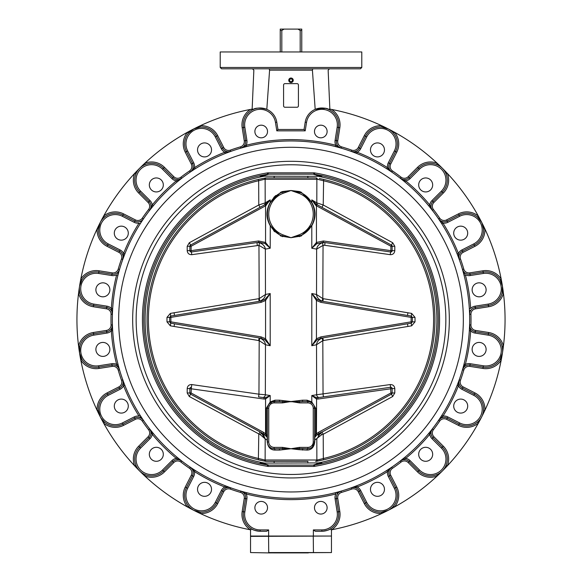 <?xml version="1.0" encoding="UTF-8"?>
<svg xmlns="http://www.w3.org/2000/svg" width="582" height="582" viewBox="0 0 582 582"><rect width="100%" height="100%" fill="white"/><g stroke="black" fill="none" stroke-linecap="round" stroke-linejoin="round"><path stroke-width="0.87" d="M289.414 81.858L291 82.513M280.233 51.958L280.233 30.446L281.812 30.446L281.812 51.958M300.188 51.958L300.188 30.446L301.767 30.446L301.767 51.958M301.767 30.446L301.767 29.1L297.933 29.1L300.188 30.446M281.812 30.446L284.067 29.1L297.933 29.1M284.067 29.1L280.233 29.1L280.233 30.446M261.987 463.097L260.147 462.901L267.123 464.923A8.09 6.977 104.3 0 0 268.433 464.96L261.987 463.097L321.853 462.901L314.877 464.923A8.09 6.977 75.7 0 1 313.567 464.96L314.062 466.415L314.877 464.923A147.253 147.253 0 0 0 314.877 174.316L314.062 172.825L313.567 174.287A8.09 6.977 -75.7 0 1 314.877 174.316L321.853 176.339L261.987 176.15L268.433 174.287A8.09 6.977 75.7 0 0 267.123 174.316L260.147 176.339L263.872 176.295A145.864 145.864 0 0 0 263.872 462.945L260.147 462.901L263.872 462.945M268.433 174.287L267.938 172.825L267.123 174.316A147.253 147.253 0 0 0 267.123 464.923L267.938 466.415L268.433 464.96M463.337 319.62A172.337 172.337 0 0 0 204.828 170.373A172.337 172.337 0 0 0 204.828 468.874A172.337 172.337 0 0 0 463.337 319.62M314.6 174.258A8.09 8.003 4.6 0 0 313.32 174.156L268.68 174.156A8.09 8.003 -4.6 0 0 267.4 174.258M261.987 176.15L260.147 176.339M265.428 176.15A8.235 8.163 -89.4 0 0 263.93 176.288M318.07 176.288A8.235 8.163 89.4 0 0 316.572 176.15M319.904 463.097L313.567 464.96M321.853 462.901L318.128 462.945A145.864 145.864 0 0 0 318.128 176.295M318.07 462.952L318.07 462.952A8.235 8.163 90.6 0 1 316.572 463.097M267.4 464.982A8.09 8.003 -175.4 0 0 268.68 465.083L313.32 465.083A8.09 8.003 175.4 0 0 314.6 464.982M265.428 463.097A8.235 8.163 89.4 0 1 263.93 462.952M258.379 179.423L258.677 180.718L264.701 179.249A1.346 1.208 -100.1 0 1 265.668 177.917L258.379 179.423A143.943 143.943 0 0 0 258.379 459.824L265.668 461.322A1.346 1.346 0 0 0 265.909 461.344L307.922 461.344M263.901 205.228A2.699 2.546 61.5 0 0 265.196 202.863L265.123 179.249L317.299 179.249L323.323 180.718A142.619 142.619 0 0 1 323.323 458.529L323.221 434.252L392.683 396.517L390.893 392.981L318.252 432.455L318.783 433.641L320.973 432.448A2.699 0.567 -118.5 0 0 321.599 434.783L323.221 434.252L321.941 431.924L320.973 432.448L316.812 438.879L316.877 459.991A1.346 1.295 -90 0 1 315.582 461.344L316.091 461.344A1.346 1.346 0 0 0 316.332 461.322L323.621 459.824A143.943 143.943 0 0 0 323.621 179.423L319.242 178.47M320.667 460.478L319.336 460.748M318.667 460.879L316.332 461.322A1.346 1.208 79.9 0 0 317.299 459.998L264.701 459.998L258.677 458.529A142.619 142.619 0 0 1 258.677 180.718L258.779 204.988L189.317 242.723L187.2 246.281L187.2 250.66C187.535 253.388 189.077 254.72 191.82 254.669L258.954 245.378L259.194 298.588A4.241 4.241 125.4 0 1 258.699 298.697L174.083 312.781A857.548 857.468 -107.2 0 0 170.344 313.414L166.983 317.394L166.983 321.846L170.344 325.825A857.548 857.468 -72.8 0 0 174.083 326.458L258.699 340.543A4.241 4.241 54.6 0 1 259.194 340.659L258.954 394.181L191.82 384.571C189.077 384.513 187.535 385.851 187.2 388.58L187.2 392.959L189.317 396.517L260.401 434.783L265.188 438.879L261.027 432.448L263.217 433.641L267.153 437.191L267.24 441.993C267.989 447.296 270.557 449.995 274.944 450.082L279.513 450.082A1.346 0.575 90 0 0 278.938 448.737L282.576 448.533L282.576 447.383L274.144 447.383A5.391 5.391 0 0 1 268.753 441.993L268.753 408.28A5.391 5.391 0 0 1 274.144 402.889L282.576 402.889L291 401.536L279.513 400.19L274.944 400.19L270.201 401.907L266.316 408.28L266.316 434.528L263.748 432.455L191.107 392.981L190.569 394.167L263.217 433.641L263.748 432.455M266.418 177.903L265.909 177.903A1.346 1.208 90 0 0 264.701 179.249L265.123 179.249A1.346 1.295 90 0 1 266.418 177.903L316.091 177.903A1.346 1.346 0 0 1 316.332 177.917A1.346 1.208 100.1 0 1 317.299 179.249A1.346 1.208 -90 0 0 316.091 177.903A1.346 1.346 0 0 1 316.332 177.917M307.922 177.903L315.582 177.903A1.346 1.295 -90 0 1 316.877 179.249L316.804 202.863A2.699 2.546 -61.5 0 0 318.099 205.228L321.941 207.323L323.221 204.988L316.804 202.863L311.799 199.873L315.735 205.344L316.441 205.802L316.972 204.624L316.128 204.158L321.941 207.323M265.909 461.344A1.346 1.208 -90 0 1 264.701 459.998A1.346 1.208 -79.9 0 0 265.668 461.322A1.346 1.346 0 0 0 265.909 461.344A1.346 1.346 0 0 1 265.668 461.322M266.418 461.344A1.346 1.295 90 0 1 265.123 459.991L265.188 438.879L267.4 440.268M260.059 431.924L258.779 434.252L258.379 459.824L261.333 460.478M273.795 197.96L270.201 202.507C265.879 210.233 265.879 217.959 270.201 225.7L280.873 236.045L291 237.703L282.605 236.081L283.063 234.888A22.247 22.247 0 0 1 283.063 193.319L282.605 192.125L280.91 192.773L280.873 192.162L270.201 202.507L270.201 199.873L265.028 204.624L265.559 205.802L270.201 199.873L265.196 202.863L258.779 204.988L260.059 207.323M258.954 245.378L265.348 249.111C264.97 246.237 263.057 244.113 259.601 242.738L258.954 245.378M268.578 293.859L270.201 293.524L264.883 299.439L265.559 300.494L270.201 293.524L265.479 294.507L259.194 298.588L259.914 301.156C263.319 299.65 265.174 297.438 265.479 294.507L265.348 249.111L270.201 248.245L265.559 242.454L258.553 240.977L191.107 250.646L191.82 254.669M269.168 403.726L269.99 402.97A1.346 0.931 51.9 0 0 270.201 401.907L270.201 395.534L265.414 397.681L265.559 398.983L270.201 395.534L265.334 394.763L265.479 344.74C265.174 341.809 263.319 339.59 259.914 338.091A6.86 6.839 119.4 0 0 259.106 337.902L258.699 340.543M259.914 338.091L259.194 340.659L265.479 344.74L270.201 345.723L265.559 338.753L261.122 336.891L170.875 321.846L170.344 325.825M170.344 313.414L170.875 317.394L166.983 317.394M264.883 299.439L261.012 301.018L261.122 302.349L265.559 300.494L265.559 338.753L264.883 339.801L270.201 345.723L268.578 345.381M261.02 301.018L174.491 315.444A2563.521 2559.047 78.8 0 0 170.759 316.062A2563.521 2559.047 78.8 0 1 174.491 315.444L174.083 312.781M258.699 298.697L259.106 301.338A6.86 6.839 60.6 0 0 259.914 301.156L261.318 300.574M174.083 326.458L174.491 323.803A2563.521 2559.047 101.2 0 1 170.759 323.177A2563.521 2559.047 101.2 0 0 174.491 323.803L261.02 338.222L264.883 339.801M261.012 338.222L261.122 336.891M265.028 204.624L190.569 245.073L189.317 242.723M190.569 245.073A1.346 1.346 0 0 0 189.87 246.259L189.87 250.646L191.107 250.646L191.107 246.259L190.569 245.073A1.346 1.346 0 0 0 189.87 246.259L187.2 246.281M189.87 250.646A1.346 1.346 0 0 0 191.405 251.977L258.859 242.308L191.405 251.977A1.346 1.346 0 0 1 189.87 250.646L187.2 250.66M265.348 249.111C264.97 246.237 263.057 244.113 259.601 242.738L256.924 242.585L257.324 245.291M318.252 432.455L315.684 434.528L315.684 408.28L311.799 401.907L307.056 400.19L302.487 400.19L291 401.536L299.424 402.889L307.856 402.889L307.856 401.536L303.062 401.536L307.856 401.536A1.346 0.8 90 0 1 307.056 400.19M313.422 345.381L311.799 345.723L317.117 339.801L316.441 338.753L311.799 345.723L316.521 344.74L316.666 394.763L311.799 395.534L316.441 398.983L318.23 399.012L317.932 397.681L316.586 397.681L311.799 395.534L311.799 401.907A1.346 0.931 128.1 0 0 312.01 402.97L311.945 402.919M313.422 293.859L311.799 293.524L316.441 300.494L320.878 302.349L411.125 317.394L411.656 313.414A857.548 857.468 107.2 0 0 407.917 312.781L323.301 298.697L322.894 301.338A6.86 6.839 -60.6 0 1 322.086 301.156C318.681 299.65 316.826 297.438 316.521 294.507L311.799 293.524L311.799 345.723M324.676 245.291L325.076 242.585L322.399 242.738C318.943 244.113 317.023 246.237 316.652 249.111L323.046 245.378L324.676 245.291L390.18 254.669L390.893 250.646L323.447 240.977L316.441 242.454L311.799 248.245L316.652 249.111L316.521 294.507L322.806 298.588L322.086 301.156M390.18 254.669C392.923 254.72 394.465 253.388 394.8 250.66L394.8 246.281L390.893 246.259L316.441 205.802L316.441 242.454L317.037 243.502L311.799 248.245L311.799 225.7C316.121 217.966 316.121 210.233 311.799 202.507L301.127 192.162L299.417 191.529L291 190.51L282.583 191.529L282.605 192.125L291 190.51L301.09 192.773A23.6 23.6 0 0 1 301.09 235.434L291 237.703L301.127 236.045L311.726 225.38L307.005 231.447M316.513 243.829L323.141 242.308L390.595 251.977L325.076 242.585M323.134 242.308L323.447 240.977M282.583 236.678L282.605 236.081L280.91 235.434L280.873 236.045M280.91 192.773A23.6 23.6 0 0 0 280.91 235.434M274.995 231.447L270.274 225.38L270.201 248.245L264.963 243.502L265.559 242.454L265.559 205.802L191.107 246.259L189.87 246.259M270.274 202.834L276.246 195.69M267.56 216.839L267.4 214.183L267.56 216.839M299.417 191.529L298.937 193.319A22.247 22.247 0 0 1 298.937 234.888L299.417 236.678M314.484 211.804L314.593 213.507M307.078 196.832L311.726 202.834L311.814 199.881L316.128 204.158L315.735 205.344M282.583 191.529L280.873 192.162M301.127 192.162L301.09 192.773M301.09 235.434L301.127 236.045M323.301 340.543L322.894 337.902A6.86 6.839 -119.4 0 0 322.086 338.091C318.681 339.59 316.826 341.809 316.521 344.74L322.806 340.659A4.241 4.241 -54.6 0 1 323.301 340.543L407.917 326.458L407.509 323.803L320.988 338.222L407.509 323.803A2563.521 2559.047 -101.2 0 0 411.241 323.177L411.125 321.846L320.878 336.891L316.441 338.753L316.441 300.494L317.117 299.439L311.799 293.524M317.117 339.801L320.988 338.222L320.878 336.891M407.917 312.781L407.509 315.444A2563.521 2559.047 -78.8 0 1 411.241 316.062A2563.521 2559.047 -78.8 0 0 407.509 315.444L320.98 301.018L317.117 299.439M320.988 301.018L320.878 302.349M407.917 326.458A857.548 857.468 72.8 0 0 411.656 325.825L411.241 323.177A2563.521 2559.047 -101.2 0 1 407.509 323.803M411.656 325.825L415.017 321.846L415.017 317.394L411.656 313.414M323.301 298.697A4.241 4.241 -125.4 0 1 322.806 298.588L323.046 245.378L322.399 242.738L320.966 243.276M320.682 338.673L322.086 338.091L322.806 340.659L323.046 394.181L323.447 396.888L390.595 387.263L319.62 397.433A2.699 2.561 -98.2 0 1 316.666 394.763L390.18 384.571L390.595 387.263L323.447 396.888M394.8 250.66L392.13 250.646L392.13 246.259A1.346 1.346 0 0 0 391.431 245.073L316.972 204.624M394.8 246.281L392.683 242.723L390.893 246.259L390.893 250.646L392.13 250.646A1.346 1.346 0 0 1 390.595 251.977A1.346 1.346 0 0 0 392.13 250.646M392.683 242.723L323.221 204.988L323.621 179.423A143.943 143.943 0 0 1 323.621 459.824L323.323 458.529L317.299 459.998A1.346 1.208 90 0 1 316.091 461.344A1.346 1.346 0 0 0 316.332 461.322M392.683 396.517L394.8 392.959L394.8 388.58L392.13 388.601A1.346 1.346 0 0 0 390.595 387.263L390.893 392.981L392.13 392.981L392.13 388.601A1.346 1.346 0 0 0 390.595 387.263M394.8 388.58C394.465 385.851 392.923 384.513 390.18 384.571M394.8 392.959L392.13 392.981A1.346 1.346 0 0 1 391.431 394.167A1.346 1.346 0 0 0 392.13 392.981M314.6 440.268L321.599 434.783M258.553 396.888L258.954 394.181L265.334 394.763A2.699 2.561 98.2 0 1 262.38 397.433L258.553 396.888M191.362 384.535L191.82 384.571L191.405 387.263A1.346 1.346 0 0 0 189.87 388.601L189.87 392.981L187.2 392.959M189.87 392.981A1.346 1.346 0 0 0 190.569 394.167A1.346 1.346 0 0 1 189.87 392.981L191.107 392.981L191.405 387.263A1.346 1.346 0 0 0 189.87 388.601L187.2 388.58M260.401 434.783A2.699 0.567 118.5 0 0 261.027 432.448M190.569 394.167L189.317 396.517M265.414 397.681L264.068 397.681L263.77 399.012L265.559 398.983L265.559 433.685L264.803 434.703L267.153 437.191L266.534 435.438L267.4 435.911M316.586 397.681L316.441 433.685L317.197 434.703L391.431 394.167M265.879 204.158L266.265 205.344M264.963 243.502L258.866 242.308M258.859 242.308L258.553 240.977M267.4 434.528L266.316 434.528L266.534 435.438M267.153 437.191A1.346 1.135 0 0 1 267.4 437.839L266.84 436.049M282.576 402.889L282.576 401.74L299.424 401.74A1.346 0.393 79.1 0 1 299.017 400.591M299.424 402.889L299.424 401.74L303.062 401.536A1.346 0.575 -90 0 1 302.487 400.19M307.856 402.889A5.391 5.391 0 0 1 313.247 408.28L313.247 441.993A5.391 5.391 0 0 1 307.856 447.383L299.424 447.383L299.424 448.533L291 448.737L282.576 447.383M268.869 404.083L272.551 401.726L278.938 401.536L274.144 401.536A6.744 6.744 0 0 0 267.4 408.28L267.4 441.993A6.744 6.744 0 0 0 274.144 448.737L278.938 448.737M279.513 400.19A1.346 0.575 90 0 1 278.938 401.536L282.576 401.74A1.346 0.393 -79.1 0 0 282.983 400.591M307.856 447.383L307.856 448.737L299.424 448.533A1.346 0.393 100.9 0 0 299.017 449.682L307.056 450.082C311.45 449.995 314.018 447.296 314.76 441.993L314.847 437.191L317.197 434.703M307.056 450.082A1.346 0.8 -90 0 1 307.856 448.737A6.744 6.744 0 0 0 314.6 441.993L314.6 408.28A6.744 6.744 0 0 0 307.856 401.536M267.887 405.778L268.455 404.657M310.017 401.893L312.832 403.733M274.144 402.889L274.144 401.536A1.346 0.8 90 0 0 274.944 400.19M314.6 434.528L315.684 434.528L314.6 437.846A1.346 1.135 0 0 1 314.847 437.191L315.16 436.049M314.6 435.911L315.466 435.438M299.424 447.383L291 448.737L282.576 448.533A1.346 0.393 -100.9 0 1 282.983 449.682L291 448.737L299.017 449.682M313.472 445.725L312.185 447.158M310.628 448.14L308.824 448.664M274.944 450.082A1.346 0.8 -90 0 0 274.144 448.737L272.507 448.533M270.521 447.682L269.626 446.991M279.513 450.082L282.983 449.682M303.062 448.737A1.346 0.575 -90 0 0 302.487 450.082M263.333 460.879L262.664 460.748M263.129 434.143L265.188 438.879M261.871 339L262.453 339.43M191.405 251.977L256.924 242.585M273.722 230.181L274.835 231.301M308.205 197.96L307.238 196.985M273.729 197.494L275.795 195.501M274.777 231.789L273.664 230.639M313.414 205.701L314.804 210.662M312.81 295.03L314.091 296.653M318.085 435.212L318.71 434.332M321.941 431.924L318.783 433.634M312.119 200.295L314.105 202.609M313.247 408.28L314.6 408.28L314.084 405.698M268.789 404.192L267.458 407.407M270.776 402.438L270.121 402.868M273.082 448.649L274.078 448.737M308.918 448.649L309.493 448.533M312.243 447.114L314.76 441.993M319.263 459.562L319.78 459.438M112.464 312.818L112.442 313.334M118.67 272.463L118.131 274.478M123.508 257.433L122.897 259.106M153.292 205.781L149.61 210.393L153.292 205.781L152.251 204.922L149.61 210.393L148.541 209.564A180.013 180.013 0 0 0 142.314 218.148A5.391 5.391 0 0 1 135.41 219.909L123.551 213.87A18.202 18.202 0 0 0 103.625 216.111A214.067 214.067 0 0 0 97.121 228.872A214.067 214.067 0 0 1 139.636 168.256A214.067 214.067 0 0 0 134.653 173.407A18.202 18.202 0 0 0 138.683 193.042L148.09 202.456A5.391 5.391 0 0 1 148.541 209.564M149.996 200.55L140.589 191.136A15.51 15.51 0 0 1 140.589 169.209A15.51 15.51 0 0 1 162.516 169.209L171.93 178.616A8.09 8.09 0 0 0 176.302 180.871L177.161 181.911L181.766 178.23A6.744 6.744 0 0 1 172.883 177.663A6.744 6.744 0 0 0 181.766 178.23L176.302 180.871A180.013 180.013 0 0 0 152.251 204.922A8.09 8.09 0 0 0 149.996 200.55L149.043 201.503L139.636 192.089L149.043 201.503A6.744 6.744 0 0 1 149.61 210.393L149.625 210.371M192.045 170.853L190.285 172.046A6.744 6.744 0 0 0 192.489 163.418A6.744 6.744 0 0 1 190.292 172.039A6.744 6.744 0 0 0 192.489 163.418A6.744 6.744 0 0 1 190.285 172.046L190.285 172.046A6.744 6.744 0 0 0 192.489 163.418A6.744 6.744 0 0 1 190.292 172.039L189.528 170.933A180.013 180.013 0 0 0 180.944 177.161A5.391 5.391 0 0 1 173.836 176.71L164.422 167.303A18.202 18.202 0 0 0 144.78 163.273A214.067 214.067 0 0 0 139.636 168.256A214.067 214.067 0 0 1 193.813 128.891A214.067 214.067 0 0 0 187.491 132.245A18.202 18.202 0 0 0 185.251 152.171L191.289 164.029A5.391 5.391 0 0 1 189.528 170.933M228.806 152.128L230.799 151.4L224.79 152.222A180.013 180.013 0 0 0 194.49 167.66L190.307 172.032M353.194 152.128L351.201 151.4L357.21 152.222L356.715 153.473M389.955 170.853L390.908 171.501M401.449 179.183L401.042 178.863M433.459 209.564A5.391 5.391 0 0 1 433.91 202.456L443.317 193.042A18.202 18.202 0 0 0 447.347 173.407A214.067 214.067 0 0 0 437.22 163.273A18.202 18.202 0 0 0 417.578 167.303L408.164 176.71A5.391 5.391 0 0 1 401.056 177.161A180.013 180.013 0 0 0 392.472 170.933A5.391 5.391 0 0 1 390.711 164.029L396.749 152.171A18.202 18.202 0 0 0 394.509 132.245A214.067 214.067 0 0 0 381.748 125.741A18.202 18.202 0 0 0 364.31 135.642L358.272 147.501A5.391 5.391 0 0 1 351.644 150.127A180.013 180.013 0 0 0 341.561 146.853A5.391 5.391 0 0 1 337.749 140.829L339.83 127.691A18.202 18.202 0 0 0 331.544 109.431A214.067 214.067 0 0 1 478.375 216.111A18.202 18.202 0 0 0 458.449 213.87L446.59 219.909A5.391 5.391 0 0 1 439.686 218.148A180.013 180.013 0 0 0 433.459 209.564L432.39 210.393L429.749 204.922L428.708 205.781L432.39 210.393A6.744 6.744 0 0 1 432.957 201.503L442.364 192.089L432.957 201.503A6.744 6.744 0 0 0 432.39 210.393L431.793 209.622M439.766 220.673L438.763 219.174M458.492 257.433L459.22 259.427L458.398 253.41A180.013 180.013 0 0 0 442.96 223.11L438.588 218.927M462.901 270.921L462.763 270.426M469.514 312.228L469.558 313.385M469.536 312.781L469.521 312.381M469.536 326.422L469.558 325.905M463.061 367.759L462.479 369.803A6.744 6.744 0 0 1 470.001 365.038A6.744 6.744 0 0 0 462.479 369.803L462.748 368.864M462.916 368.282L463.025 367.897M457.721 383.844L457.881 383.436M438.581 420.328L439.119 419.527M431.444 430.069L431.757 429.662M483.533 410.281L484.879 410.368A18.202 18.202 0 0 0 474.977 392.93L463.119 386.892A5.391 5.391 0 0 1 460.493 380.264A180.013 180.013 0 0 0 463.767 370.181A5.391 5.391 0 0 1 469.79 366.369L482.936 368.45A18.202 18.202 0 0 0 501.189 360.163A214.067 214.067 0 0 0 503.43 346.014A18.202 18.202 0 0 0 488.625 332.489L475.487 330.409A5.391 5.391 0 0 1 470.94 324.923A180.013 180.013 0 0 0 470.94 314.316A5.391 5.391 0 0 1 475.487 308.831L488.625 306.75A18.202 18.202 0 0 0 503.43 293.226A214.067 214.067 0 0 0 501.189 279.076A18.202 18.202 0 0 0 482.936 270.79L469.79 272.871A5.391 5.391 0 0 1 463.767 269.059A180.013 180.013 0 0 0 460.493 258.975A5.391 5.391 0 0 1 463.119 252.348L474.977 246.31A18.202 18.202 0 0 0 484.879 228.872A214.067 214.067 0 0 0 478.375 216.111A214.067 214.067 0 0 1 442.364 470.983A214.067 214.067 0 0 1 394.509 506.995A18.202 18.202 0 0 0 396.749 487.069L390.711 475.218A5.391 5.391 0 0 1 392.472 468.314A180.013 180.013 0 0 0 401.056 462.079L400.234 461.009L405.698 458.369L404.839 457.328L400.234 461.009A6.744 6.744 0 0 1 409.117 461.577L418.531 470.983L409.117 461.577A6.744 6.744 0 0 0 400.234 461.009L400.998 460.413M389.955 468.386L391.693 467.208M351.201 487.84L352.11 487.512M352.677 487.309L353.056 487.163M339.699 491.521L340.201 491.383M228.806 487.112L230.807 487.84L230.356 489.113A180.013 180.013 0 0 0 240.439 492.394A5.391 5.391 0 0 1 244.251 498.41L242.17 511.556A18.202 18.202 0 0 0 250.456 529.809L250.864 529.889L251.06 528.594C252.333 529.853 255.367 530.74 260.147 531.257L266.731 531.257L268.637 529.911L260.147 529.911L260.147 531.257C255.367 530.74 252.333 529.853 251.06 528.594M192.045 468.386L191.092 467.746M180.551 460.064L180.958 460.377M148.541 429.676A5.391 5.391 0 0 1 148.09 436.784L138.683 446.198A18.202 18.202 0 0 0 134.653 465.84A214.067 214.067 0 0 0 139.636 470.983A214.067 214.067 0 0 1 103.625 423.129A18.202 18.202 0 0 0 123.551 425.369L135.41 419.331A5.391 5.391 0 0 1 142.314 421.099A180.013 180.013 0 0 0 148.541 429.676L149.61 428.854A6.744 6.744 0 0 1 149.043 437.744A6.744 6.744 0 0 0 149.61 428.854L152.251 434.317L153.292 433.459L149.61 428.854A6.744 6.744 0 0 1 149.043 437.744L139.636 447.151L149.043 437.744A6.744 6.744 0 0 0 149.61 428.854L150.207 429.618M142.561 419.055L142.845 419.484M118.939 367.759L119.434 369.49M112.486 327.011L112.413 324.887L111.337 330.86A180.013 180.013 0 0 0 116.655 364.448L119.521 369.803L118.233 370.181A180.013 180.013 0 0 0 121.507 380.264A5.391 5.391 0 0 1 118.881 386.892L107.023 392.93A18.202 18.202 0 0 0 97.121 410.368A214.067 214.067 0 0 0 100.264 416.807A214.067 214.067 0 0 1 79.574 353.107A214.067 214.067 0 0 0 80.811 360.163A18.202 18.202 0 0 0 99.064 368.45L112.21 366.369A5.391 5.391 0 0 1 118.233 370.181M111.06 324.923A5.391 5.391 0 0 1 106.513 330.409L93.375 332.489A18.202 18.202 0 0 0 78.57 346.014A214.067 214.067 0 0 0 79.574 353.107L79.574 353.107A214.067 214.067 0 0 1 80.811 279.076A214.067 214.067 0 0 0 78.57 293.226A18.202 18.202 0 0 0 93.375 306.75L106.513 308.831A5.391 5.391 0 0 1 111.06 314.316A180.013 180.013 0 0 0 111.06 324.923L112.413 324.887A6.744 6.744 0 0 1 106.724 331.74A6.744 6.744 0 0 0 112.413 324.887L112.442 325.855M112.464 326.458L112.479 326.866M123.508 381.814L122.78 379.813A6.744 6.744 0 0 1 119.492 388.092A6.744 6.744 0 0 0 122.78 379.813A6.744 6.744 0 0 1 119.492 388.092L107.634 394.13A16.856 16.856 0 0 0 100.264 416.807A16.856 16.856 0 0 0 122.94 424.169L134.791 418.131A6.744 6.744 0 0 1 143.427 420.335L142.314 421.099M102.301 419.898L103.123 420.822M80.811 360.163L81.953 359.443L79.574 353.107L80.614 356.839M79.574 286.133L81.953 279.797L80.811 279.076A214.067 214.067 0 0 1 97.121 228.872A18.202 18.202 0 0 0 107.023 246.31L118.881 252.348A5.391 5.391 0 0 1 121.507 258.975A180.013 180.013 0 0 0 118.233 269.059A5.391 5.391 0 0 1 112.21 272.871L99.064 270.79A18.202 18.202 0 0 0 80.811 279.076M97.121 228.872L98.467 228.966L100.264 222.44L98.925 226.027M200.252 125.741A214.067 214.067 0 0 1 250.456 109.431A18.202 18.202 0 0 0 242.17 127.691L244.251 140.829A5.391 5.391 0 0 1 240.439 146.853A180.013 180.013 0 0 0 230.356 150.127A5.391 5.391 0 0 1 223.728 147.501L217.69 135.642A18.202 18.202 0 0 0 200.252 125.741A214.067 214.067 0 0 0 193.813 128.891A214.067 214.067 0 0 1 200.252 125.741L200.346 127.087L193.813 128.891L190.59 131.03M330.94 528.594C329.667 529.853 326.633 530.74 321.853 531.257C326.633 530.74 329.667 529.853 330.94 528.594L331.136 529.889L331.544 529.809L331.136 529.889M393.476 506.129L394.509 506.995A214.067 214.067 0 0 1 331.544 529.809A18.202 18.202 0 0 0 339.83 511.556L337.749 498.41A5.391 5.391 0 0 1 341.561 492.394A180.013 180.013 0 0 0 351.644 489.113A5.391 5.391 0 0 1 358.272 491.746L364.31 503.597A18.202 18.202 0 0 0 381.748 513.499A214.067 214.067 0 0 0 388.187 510.356L381.654 512.153L385.029 511.578M401.056 462.079A5.391 5.391 0 0 1 408.164 462.53L417.578 471.944A18.202 18.202 0 0 0 437.22 475.967A214.067 214.067 0 0 0 442.364 470.983A214.067 214.067 0 0 0 447.347 465.84A18.202 18.202 0 0 0 443.317 446.198L433.91 436.784A5.391 5.391 0 0 1 433.459 429.676A180.013 180.013 0 0 0 439.686 421.099A5.391 5.391 0 0 1 446.59 419.331L458.449 425.369A18.202 18.202 0 0 0 478.375 423.129A214.067 214.067 0 0 0 481.736 416.807L481.743 416.785M331.544 109.431L329.492 109.045L329.347 109.743L328.226 109.234M325.462 108.376L315.189 109.358C322.173 107.605 326.895 107.728 329.347 109.743M252.653 109.743L252.508 109.045L250.456 109.431L252.508 109.045L252.661 109.736C255.105 107.728 259.827 107.605 266.811 109.358L269.582 70.218C248.863 70.218 248.863 70.218 269.582 70.218C248.863 70.218 248.863 70.218 269.582 70.218A2.524 1.397 -0 0 0 269.582 70.16L312.418 70.16A2.524 1.397 0 0 0 312.418 70.218C333.137 70.218 333.137 70.218 312.418 70.218C333.137 70.218 333.137 70.218 312.418 70.218L315.189 109.358M337.749 140.829L336.418 140.618A6.744 6.744 0 0 0 341.183 148.148A6.744 6.744 0 0 1 336.418 140.618L338.498 127.48A16.856 16.856 0 0 0 324.487 108.194A16.856 16.856 0 0 0 305.201 122.205L304.051 129.488L277.949 129.488L276.799 122.205A16.856 16.856 0 0 0 257.513 108.194A16.856 16.856 0 0 0 243.502 127.48L245.582 140.618A6.744 6.744 0 0 1 240.817 148.148A6.744 6.744 0 0 0 245.582 140.618A6.744 6.744 0 0 1 240.817 148.148L242.723 147.602M305.201 122.205L304.051 129.488L305.201 130.841L306.532 122.416A15.51 15.51 0 0 1 324.276 109.525A15.51 15.51 0 0 1 337.167 127.269L338.498 127.48A16.856 16.856 0 0 0 324.487 108.194A16.856 16.856 0 0 0 305.201 122.205L306.532 122.416M293.241 80.272A2.241 2.241 0 0 1 289.88 82.215A2.241 2.241 0 0 1 289.88 78.33A2.241 2.241 0 0 1 293.241 80.272M283.587 105.895L283.587 84.994A1.346 1.346 0 0 1 284.933 83.641L297.067 83.641A1.346 1.346 0 0 1 298.413 84.994L298.413 105.895A1.346 1.346 0 0 1 297.067 107.241L284.933 107.241A1.346 1.346 0 0 1 283.587 105.895M221.553 68.814L360.447 68.814L361.793 67.461L220.207 67.461L221.553 68.814M312.418 70.16L312.84 68.814L322.915 68.814M269.16 68.814L269.582 70.16M391.279 508.319L392.203 507.497M381.748 125.741L381.654 127.087L388.187 128.891L384.593 127.545M443.317 193.042L442.364 192.089L432.957 201.503L442.364 192.089A16.856 16.856 0 0 0 442.364 168.256A16.856 16.856 0 0 0 418.531 168.256L409.117 177.663L418.531 168.256L409.117 177.663L418.531 168.256L419.484 169.209A15.51 15.51 0 0 1 441.411 169.209A15.51 15.51 0 0 1 441.411 191.136L432.004 200.55A8.09 8.09 0 0 0 429.749 204.922A180.013 180.013 0 0 0 405.698 180.871L400.234 178.23L401.791 179.452M417.578 471.944L418.531 470.983A16.856 16.856 0 0 0 442.364 470.983A16.856 16.856 0 0 0 442.364 447.151L432.957 437.744L442.364 447.151L432.957 437.744L442.364 447.151L441.411 448.104A15.51 15.51 0 0 1 441.411 470.03A15.51 15.51 0 0 1 419.484 470.03L410.07 460.624A8.09 8.09 0 0 0 405.698 458.369A180.013 180.013 0 0 0 429.749 434.317L432.39 428.854L431.167 430.411M483.038 413.336L483.307 412.136M481.7 222.375L479.59 219.21M484.879 228.872L483.533 228.966L482.907 225.401M481.925 222.826L483.533 228.966M501.189 360.163L500.054 359.429M501.189 279.076L500.047 279.797L502.433 286.155L501.386 282.401M503.43 293.226L502.121 292.899L502.63 289.283M469.79 366.369L470.001 365.038L483.147 367.118A16.856 16.856 0 0 0 502.426 353.107A16.856 16.856 0 0 0 488.414 333.821L475.276 331.74A6.744 6.744 0 0 1 469.587 324.887A6.744 6.744 0 0 0 475.276 331.74A6.744 6.744 0 0 1 469.587 324.887L469.521 326.866M470.94 314.316L469.587 314.36A6.744 6.744 0 0 1 475.276 307.5L488.414 305.419A16.856 16.856 0 0 0 502.426 286.133A16.856 16.856 0 0 0 483.147 272.121L470.001 274.202A6.744 6.744 0 0 1 462.479 269.437A6.744 6.744 0 0 0 470.001 274.202A6.744 6.744 0 0 1 462.479 269.437L463.025 271.343M139.651 471.005A214.067 214.067 0 0 0 144.78 475.967A214.067 214.067 0 0 1 139.636 470.983L139.651 471.005M187.491 506.995A214.067 214.067 0 0 0 200.252 513.499A214.067 214.067 0 0 1 144.78 475.967A18.202 18.202 0 0 0 164.422 471.944L173.836 462.53A5.391 5.391 0 0 1 180.944 462.079A180.013 180.013 0 0 0 189.528 468.314A5.391 5.391 0 0 1 191.289 475.218L185.251 487.069A18.202 18.202 0 0 0 187.491 506.995L188.524 506.129M250.456 529.809A214.067 214.067 0 0 1 200.252 513.499A18.202 18.202 0 0 0 217.69 503.597L223.728 491.746A5.391 5.391 0 0 1 230.356 489.113M101.057 418.189L104.491 422.096L103.625 423.129A214.067 214.067 0 0 1 100.264 416.807L98.467 410.281L97.121 410.368M194.112 510.501L196.978 511.578M195.21 470.438L194.49 471.58L190.285 467.193A6.744 6.744 0 0 1 192.489 475.829L186.451 487.68A16.856 16.856 0 0 0 193.813 510.356A16.856 16.856 0 0 0 216.489 502.986L222.528 491.128A6.744 6.744 0 0 1 230.807 487.84L224.79 487.018L225.285 485.766M190.234 507.897L192.431 509.563M260.983 108.005L266.221 109.118M187.491 132.245L188.524 133.111L193.871 128.862M194.635 128.498L200.346 127.087M144.78 163.273L145.282 164.524M171.93 178.616L172.883 177.663A6.744 6.744 0 0 0 181.766 178.23A6.744 6.744 0 0 1 172.883 177.663L163.469 168.256A16.856 16.856 0 0 0 139.636 168.256A16.856 16.856 0 0 0 139.636 192.089L138.683 193.042M135.904 173.902L134.653 173.407M103.625 216.111L104.491 217.144M142.234 220.673L143.427 218.905A6.744 6.744 0 0 1 134.791 221.109L122.94 215.071A16.856 16.856 0 0 0 100.264 222.44A16.856 16.856 0 0 0 107.634 245.109L119.492 251.148A6.744 6.744 0 0 1 122.78 259.427L124.854 253.912L123.602 253.41L122.78 259.427L121.507 258.975M111.686 309.631L111.337 308.38A8.09 8.09 0 0 0 106.935 306.168L93.797 304.088A15.51 15.51 0 0 1 80.905 286.344A15.51 15.51 0 0 1 98.642 273.453L111.788 275.533L111.999 274.202A6.744 6.744 0 0 0 119.521 269.437A6.744 6.744 0 0 1 111.999 274.202A6.744 6.744 0 0 0 119.521 269.437A6.744 6.744 0 0 1 111.999 274.202L98.853 272.121A16.856 16.856 0 0 0 79.574 286.133A16.856 16.856 0 0 0 93.586 305.419L106.724 307.5A6.744 6.744 0 0 1 112.413 314.36A6.744 6.744 0 0 0 106.724 307.5A6.744 6.744 0 0 1 112.413 314.36L112.479 312.381M79.88 292.899L78.57 293.226M78.57 346.014L79.88 346.348L79.581 353.165M117.964 364.114L116.655 364.448A8.09 8.09 0 0 0 111.788 363.706L98.642 365.787A15.51 15.51 0 0 1 80.905 352.896A15.51 15.51 0 0 1 93.797 335.152L106.935 333.071L106.724 331.74L93.586 333.821A16.856 16.856 0 0 0 79.574 353.107A16.856 16.856 0 0 0 98.853 367.118L111.999 365.038A6.744 6.744 0 0 1 119.521 369.803L119.521 369.781A6.744 6.744 0 0 0 111.999 365.038L112.21 366.369M134.653 465.84L135.904 465.338M171.93 460.624L162.516 470.03A15.51 15.51 0 0 1 140.589 470.03A15.51 15.51 0 0 1 140.589 448.104L149.996 438.697A8.09 8.09 0 0 0 152.251 434.317A180.013 180.013 0 0 0 176.302 458.369A8.09 8.09 0 0 0 171.93 460.624L172.883 461.577L163.469 470.983L172.883 461.577L163.469 470.983L164.422 471.944M145.282 474.716L144.78 475.967M200.252 513.499L200.346 512.153L193.77 510.327M193.02 509.919L190.569 508.188M242.861 491.681L240.817 491.099A6.744 6.744 0 0 1 245.582 498.621L243.502 511.767A16.856 16.856 0 0 0 260.147 531.257A16.856 16.856 0 0 1 243.502 511.767L242.17 511.556M339.83 511.556L338.498 511.767A16.856 16.856 0 0 1 321.853 531.257A16.856 16.856 0 0 0 338.498 511.767L336.418 498.621L335.087 498.832L337.167 511.978A15.51 15.51 0 0 1 321.853 529.911L321.853 531.257L315.269 531.257L313.363 529.911L313.363 536.044L331.456 536.044L331.456 529.831M394.509 132.245L393.476 133.111M388.98 129.32L391.431 131.052M436.718 164.524L437.22 163.273M392.472 170.933L391.715 172.046A178.667 178.667 0 0 1 400.234 178.23A6.744 6.744 0 0 0 409.117 177.663A6.744 6.744 0 0 1 400.234 178.23L401.056 177.161M447.347 173.407L446.096 173.902M481.707 222.389L477.509 217.144L478.375 216.111M502.426 286.133L502.121 292.899M502.121 346.348L503.43 346.014M502.419 353.172L500.047 359.443M483.191 412.711L482.391 415.352M439.766 418.574L438.573 420.335L442.96 416.13A180.013 180.013 0 0 0 458.398 385.83L459.22 379.813A6.744 6.744 0 0 0 462.508 388.092A6.744 6.744 0 0 1 459.22 379.813L459.213 379.835M478.375 423.129L477.509 422.096M446.096 465.338L447.347 465.84M437.22 475.967L436.718 474.716M391.766 507.897L389.569 509.563M381.748 513.499L381.654 512.153M336.905 493.245L341.183 491.099A6.744 6.744 0 0 0 336.418 498.621A6.744 6.744 0 0 1 341.183 491.099L339.277 491.644M353.194 487.112L351.193 487.847A6.744 6.744 0 0 1 359.472 491.128L365.511 502.986A16.856 16.856 0 0 0 388.187 510.356A16.856 16.856 0 0 0 395.549 487.68L389.511 475.829A6.744 6.744 0 0 1 391.715 467.193L387.51 471.58L386.79 470.438M140.066 416.938L143.427 420.335A6.744 6.744 0 0 0 134.791 418.131L135.41 419.331M240.439 492.394L240.817 491.099L246.171 493.965A180.013 180.013 0 0 0 335.829 493.965L335.494 492.656M351.644 489.113L351.193 487.847L357.21 487.018A180.013 180.013 0 0 0 387.51 471.58A8.09 8.09 0 0 0 388.303 476.44L394.349 488.298A15.51 15.51 0 0 1 387.568 509.148A15.51 15.51 0 0 1 366.711 502.375L360.673 490.517A8.09 8.09 0 0 0 357.21 487.018L356.715 485.766M439.686 421.099L438.573 420.335A6.744 6.744 0 0 1 447.209 418.131L459.06 424.169A16.856 16.856 0 0 0 481.736 416.807A16.856 16.856 0 0 0 474.366 394.13L462.508 388.092A6.744 6.744 0 0 1 459.22 379.813L460.493 380.264M488.625 332.489L488.414 333.821L475.276 331.74L475.065 333.071L488.203 335.152A15.51 15.51 0 0 1 501.095 352.896A15.51 15.51 0 0 1 483.358 365.787L470.212 363.706A8.09 8.09 0 0 0 465.345 364.448L464.24 366.107M463.767 370.181L462.479 369.803L465.345 364.448A180.013 180.013 0 0 0 470.663 330.86L469.587 324.887L470.94 324.923M488.625 306.75L488.414 305.419L475.276 307.5A6.744 6.744 0 0 0 469.587 314.36L470.132 310.293M460.493 258.975L459.22 259.427A6.744 6.744 0 0 1 462.508 251.148L474.366 245.109A16.856 16.856 0 0 0 481.736 222.44A16.856 16.856 0 0 0 459.06 215.071L447.209 221.109A6.744 6.744 0 0 1 438.573 218.905L439.686 218.148M386.79 168.802L387.51 167.66L391.715 172.046A6.744 6.744 0 0 1 389.511 163.418L395.549 151.56A16.856 16.856 0 0 0 388.187 128.891A16.856 16.856 0 0 0 365.511 136.253L359.472 148.112A6.744 6.744 0 0 1 351.193 151.4L351.644 150.127M327.12 131.496A6.322 6.322 0 0 1 317.634 136.974A6.322 6.322 0 0 1 317.634 126.025A6.322 6.322 0 0 1 327.12 131.496M254.88 131.496A6.322 6.322 0 0 1 264.366 126.025A6.322 6.322 0 0 1 264.366 136.974A6.322 6.322 0 0 1 254.88 131.496M244.811 146.184L246.171 145.274A8.09 8.09 0 0 0 246.913 140.407L244.833 127.269A15.51 15.51 0 0 1 257.724 109.525A15.51 15.51 0 0 1 275.468 122.416L276.799 130.841L277.949 129.488M341.561 146.853L341.183 148.148L335.829 145.274A180.013 180.013 0 0 0 246.171 145.274L240.817 148.148A6.744 6.744 0 0 0 245.582 140.618L244.251 140.829M230.356 150.127L230.807 151.4A6.744 6.744 0 0 1 222.528 148.112L216.489 136.253A16.856 16.856 0 0 0 193.813 128.891A16.856 16.856 0 0 0 186.451 151.56L192.489 163.418L191.289 164.029M404.468 180.427L405.698 180.871L404.839 181.911M464.625 273.715L462.479 269.437L463.767 269.059M430.193 433.095L429.749 434.317L428.708 433.459M241.886 147.777L242.49 147.515M140.589 448.104L139.636 447.151A16.856 16.856 0 0 0 139.636 470.983A16.856 16.856 0 0 0 163.469 470.983A16.856 16.856 0 0 1 139.636 470.983A16.856 16.856 0 0 1 139.636 447.151L138.683 446.198M139.04 416.13A8.09 8.09 0 0 0 134.18 416.93L122.329 422.969A15.51 15.51 0 0 1 101.472 416.188A15.51 15.51 0 0 1 108.245 395.338L120.103 389.293L119.492 388.092A6.744 6.744 0 0 0 122.78 379.813L123.602 385.83A180.013 180.013 0 0 0 139.04 416.13L140.182 415.41L142.081 418.334M118.233 269.059L119.521 269.437L117.564 273.431M140.182 223.83L139.04 223.11A180.013 180.013 0 0 0 123.602 253.41A8.09 8.09 0 0 0 120.103 249.947L108.245 243.909A15.51 15.51 0 0 1 101.472 223.052A15.51 15.51 0 0 1 122.329 216.271L134.18 222.317L134.791 221.109A6.744 6.744 0 0 0 143.427 218.905L140.604 221.873M291 140.953A178.667 178.667 0 0 1 469.659 321.373A178.667 178.667 0 0 1 287.493 498.257A178.667 178.667 0 0 1 112.413 314.36A178.667 178.667 0 0 1 291 140.953M119.463 369.599L118.924 367.7M118.895 367.591L118.03 364.39M143.419 420.328L142.314 418.691M177.161 457.328L176.302 458.369L181.766 461.009L180.209 459.787M230.61 487.774L228.748 487.09M228.653 487.054L225.554 485.868M391.541 467.317L389.896 468.423M389.809 468.481L387.03 470.285M459.154 380.01L458.471 381.872M458.434 381.967L457.248 385.066M469.499 327.295L469.318 330.772L470.663 330.86A8.09 8.09 0 0 0 475.065 333.071M438.697 219.079L439.796 220.724M439.854 220.811L441.665 223.59M351.39 151.465L353.252 152.149M353.347 152.186L356.446 153.372M337.036 146.984L337.465 147.101M243.138 147.486L246.506 146.584L246.171 145.274M190.46 171.923L192.104 170.824M192.191 170.766L194.97 168.955M118.364 273.584L118.481 273.154M112.501 311.952L112.682 308.467L111.337 308.38L112.413 314.36A6.744 6.744 0 0 0 106.724 307.5L106.513 308.831M335.494 146.584L335.829 145.274A8.09 8.09 0 0 1 335.087 140.407L336.418 140.618A6.744 6.744 0 0 0 341.183 148.148M197.531 149.916A6.999 6.999 0 0 1 204.529 142.917A6.999 6.999 0 0 1 211.528 149.916A6.999 6.999 0 0 1 204.529 156.907A6.999 6.999 0 0 1 197.531 149.916M190.285 172.046A6.744 6.744 0 0 0 192.489 163.418L193.697 162.8A8.09 8.09 0 0 1 194.49 167.66L195.21 168.802M225.285 153.473L224.79 152.222A8.09 8.09 0 0 1 221.327 148.723L215.289 136.865A15.51 15.51 0 0 0 194.432 130.092A15.51 15.51 0 0 0 187.651 150.949L193.697 162.8M149.669 187.106A6.999 6.999 0 0 1 154.157 178.288A6.999 6.999 0 0 1 162.975 182.777A6.999 6.999 0 0 1 158.479 191.594A6.999 6.999 0 0 1 149.669 187.106M115.636 237.26A6.999 6.999 0 0 1 117.178 227.489A6.999 6.999 0 0 1 126.956 229.039A6.999 6.999 0 0 1 125.406 238.809A6.999 6.999 0 0 1 115.636 237.26M98.765 295.481A6.999 6.999 0 0 1 97.216 285.711A6.999 6.999 0 0 1 106.993 284.169A6.999 6.999 0 0 1 108.536 293.939A6.999 6.999 0 0 1 98.765 295.481M117.964 275.126L116.655 274.791A180.013 180.013 0 0 0 111.337 308.38M100.715 356.068A6.999 6.999 0 0 1 96.226 347.258A6.999 6.999 0 0 1 105.044 342.762A6.999 6.999 0 0 1 109.532 351.579A6.999 6.999 0 0 1 100.715 356.068M112.682 330.772L111.337 330.86A8.09 8.09 0 0 1 106.935 333.071M121.296 413.089A6.999 6.999 0 0 1 114.298 406.091A6.999 6.999 0 0 1 121.296 399.092A6.999 6.999 0 0 1 128.287 406.091A6.999 6.999 0 0 1 121.296 413.089M124.854 385.335L123.602 385.83A8.09 8.09 0 0 1 120.103 389.293M158.479 460.951A6.999 6.999 0 0 1 149.669 456.463A6.999 6.999 0 0 1 154.157 447.645A6.999 6.999 0 0 1 162.975 452.141A6.999 6.999 0 0 1 158.479 460.951M181.766 461.009A6.744 6.744 0 0 0 172.883 461.577A6.744 6.744 0 0 1 181.766 461.009L180.944 462.079M208.64 494.984A6.999 6.999 0 0 1 198.869 493.441A6.999 6.999 0 0 1 200.419 483.671A6.999 6.999 0 0 1 210.189 485.213A6.999 6.999 0 0 1 208.64 494.984M221.327 490.517L215.289 502.375A15.51 15.51 0 0 1 194.432 509.148A15.51 15.51 0 0 1 187.651 488.298L193.697 476.44A8.09 8.09 0 0 0 194.49 471.58A180.013 180.013 0 0 0 224.79 487.018A8.09 8.09 0 0 0 221.327 490.517L222.528 491.128A6.744 6.744 0 0 1 230.807 487.847A6.744 6.744 0 0 0 222.528 491.128L223.728 491.746M250.544 529.831L250.544 536.044L313.363 536.044M268.637 536.044L268.637 529.911M327.12 507.744A6.322 6.322 0 0 1 317.634 513.215A6.322 6.322 0 0 1 317.634 502.266A6.322 6.322 0 0 1 327.12 507.744M254.88 507.744A6.322 6.322 0 0 1 264.366 502.266A6.322 6.322 0 0 1 264.366 513.215A6.322 6.322 0 0 1 254.88 507.744M246.506 492.656L246.171 493.965A8.09 8.09 0 0 1 246.913 498.832L244.251 498.41M373.36 494.984A6.999 6.999 0 0 1 371.811 485.213A6.999 6.999 0 0 1 381.581 483.671A6.999 6.999 0 0 1 383.131 493.441A6.999 6.999 0 0 1 373.36 494.984M423.521 460.951A6.999 6.999 0 0 1 419.025 452.141A6.999 6.999 0 0 1 427.843 447.645A6.999 6.999 0 0 1 432.331 456.463A6.999 6.999 0 0 1 423.521 460.951M433.91 436.784L432.957 437.744A6.744 6.744 0 0 1 432.39 428.854L433.459 429.676M460.704 413.089A6.999 6.999 0 0 1 453.713 406.091A6.999 6.999 0 0 1 460.704 399.092A6.999 6.999 0 0 1 467.702 406.091A6.999 6.999 0 0 1 460.704 413.089M463.119 386.892L461.897 389.293A8.09 8.09 0 0 1 458.398 385.83L457.146 385.335M441.818 415.41L442.96 416.13A8.09 8.09 0 0 1 447.82 416.93L459.671 422.969A15.51 15.51 0 0 0 480.528 416.188A15.51 15.51 0 0 0 473.755 395.338L461.897 389.293M481.285 356.068A6.999 6.999 0 0 1 472.468 351.579A6.999 6.999 0 0 1 476.956 342.762A6.999 6.999 0 0 1 485.774 347.258A6.999 6.999 0 0 1 481.285 356.068M464.036 364.114L465.345 364.448M483.235 295.481A6.999 6.999 0 0 1 473.464 293.939A6.999 6.999 0 0 1 475.007 284.169A6.999 6.999 0 0 1 484.784 285.711A6.999 6.999 0 0 1 483.235 295.481M469.318 308.467L470.663 308.38A180.013 180.013 0 0 0 465.345 274.791L464.036 275.126M466.364 237.26A6.999 6.999 0 0 1 456.594 238.809A6.999 6.999 0 0 1 455.044 229.039A6.999 6.999 0 0 1 464.822 227.489A6.999 6.999 0 0 1 466.364 237.26M446.59 219.909L447.82 222.317A8.09 8.09 0 0 1 442.96 223.11L441.818 223.83M457.146 253.912L458.398 253.41A8.09 8.09 0 0 1 461.897 249.947L473.755 243.909A15.51 15.51 0 0 0 480.528 223.052A15.51 15.51 0 0 0 459.671 216.271L447.82 222.317M432.331 187.106A6.999 6.999 0 0 1 423.521 191.594A6.999 6.999 0 0 1 419.025 182.777A6.999 6.999 0 0 1 427.843 178.288A6.999 6.999 0 0 1 432.331 187.106M384.469 149.916A6.999 6.999 0 0 1 377.471 156.907A6.999 6.999 0 0 1 370.472 149.916A6.999 6.999 0 0 1 377.471 142.917A6.999 6.999 0 0 1 384.469 149.916M111.358 330.787L111.868 328.946M335.85 145.289L339.51 147.515M358.272 147.501L360.673 148.723L366.711 136.865A15.51 15.51 0 0 1 387.568 130.092A15.51 15.51 0 0 1 394.349 150.949L388.303 162.8A8.09 8.09 0 0 0 387.51 167.66L388.747 169.224M357.13 487.025L355.224 487.098M194.49 471.58L193.253 470.023M152.229 434.245L151.567 432.455M361.793 67.461L361.793 51.958L220.207 51.958L220.207 67.461M288.817 80.272A2.183 2.183 0 0 1 291.633 78.184A2.183 2.183 0 0 1 292.811 81.48A2.183 2.183 0 0 1 288.817 80.272M292.557 80.374L291.691 81.669L290.134 81.567L289.443 80.178L290.309 78.876L291.866 78.977L292.557 80.374M250.544 552.565L268.738 552.9L250.544 552.565L250.544 536.378L331.114 536.044M268.738 552.9L331.456 552.565L268.738 552.565L268.557 536.378L268.738 552.9M308.351 552.9L273.649 552.9M313.567 174.287L319.904 176.15M314.062 172.825L267.938 172.825A148.599 148.599 0 0 0 267.938 466.415L314.062 466.415A148.599 148.599 0 0 0 314.062 172.825M243.276 466.939A154.856 154.856 0 0 0 432.448 256.597A154.856 154.856 0 0 0 175.859 216.075A154.856 154.856 0 0 0 243.276 466.939M291 477.946A158.326 158.326 0 0 0 449.326 319.62A158.326 158.326 0 0 0 291 161.294A158.326 158.326 0 0 0 132.674 319.62A158.326 158.326 0 0 0 291 477.946M170.759 323.177L169.646 321.846L169.646 317.394L170.759 316.062M166.983 321.846L170.875 321.846L170.875 317.394L261.122 302.349M270.201 345.723L270.201 293.524M318.23 399.012L392.13 388.601M411.241 316.062L412.354 317.394L411.125 317.394L411.125 321.846L412.354 321.846L411.241 323.177M298.937 234.888L291 237.703L283.063 234.888M283.063 193.319L291 190.51L298.937 193.319M415.017 317.394L412.354 317.394L412.354 321.846L415.017 321.846M189.87 388.601L263.77 399.012M392.13 246.259A1.346 1.346 0 0 0 391.431 245.073M274.144 448.737L274.144 447.383M267.24 441.993L268.753 441.993M266.316 408.28L268.753 408.28M313.247 441.993L314.6 441.993M314.6 408.28L315.684 408.28M275.468 122.416L276.799 122.205A16.856 16.856 0 0 0 257.513 108.194A16.856 16.856 0 0 0 243.502 127.48L242.17 127.691M240.817 148.148L240.439 146.853M230.807 151.4A6.744 6.744 0 0 1 222.528 148.112L223.728 147.501M185.251 152.171L186.451 151.56A16.856 16.856 0 0 1 193.813 128.891A16.856 16.856 0 0 1 216.489 136.253L217.69 135.642M162.516 169.209L163.469 168.256A16.856 16.856 0 0 0 139.636 168.256A16.856 16.856 0 0 0 139.636 192.089L140.589 191.136M148.09 202.456L149.043 201.503A6.744 6.744 0 0 1 149.61 210.393M181.744 178.252L180.944 177.161M172.883 177.663L173.836 176.71M163.469 168.256L164.422 167.303M122.329 216.271L122.94 215.071A16.856 16.856 0 0 0 100.264 222.44A16.856 16.856 0 0 0 107.634 245.109L107.023 246.31M120.103 249.947L119.492 251.148A6.744 6.744 0 0 1 122.78 259.427L122.787 259.405M143.427 218.905L142.314 218.148M134.791 221.109L135.41 219.909M122.94 215.071L123.551 213.87M98.642 273.453L98.853 272.121A16.856 16.856 0 0 0 79.574 286.133A16.856 16.856 0 0 0 93.586 305.419L93.375 306.75M119.492 251.148L118.881 252.348M111.999 274.202L112.21 272.871M98.853 272.121L99.064 270.79M93.797 335.152L93.586 333.821A16.856 16.856 0 0 0 79.574 353.107A16.856 16.856 0 0 0 98.853 367.118L99.064 368.45M112.413 314.36L111.06 314.316M106.724 331.74L106.513 330.409M93.586 333.821L93.375 332.489M108.245 395.338L107.634 394.13A16.856 16.856 0 0 0 100.264 416.807A16.856 16.856 0 0 0 122.94 424.169L123.551 425.369M122.78 379.813L121.507 380.264M119.492 388.092L118.881 386.892M107.634 394.13L107.023 392.93M149.996 438.697L148.09 436.784M172.883 461.577L173.836 462.53M191.289 475.218L192.489 475.829A6.744 6.744 0 0 0 190.285 467.193L189.528 468.314M217.69 503.597L216.489 502.986A16.856 16.856 0 0 1 193.813 510.356A16.856 16.856 0 0 1 186.451 487.68L185.251 487.069M240.817 491.099A6.744 6.744 0 0 1 245.582 498.621M339.83 127.691L338.498 127.48M364.31 135.642L366.711 136.865M396.749 152.171L395.549 151.56A16.856 16.856 0 0 0 388.187 128.891A16.856 16.856 0 0 0 365.511 136.253M390.711 164.029L388.303 162.8M408.164 176.71L410.07 178.616L419.484 169.209M417.578 167.303L418.531 168.256A16.856 16.856 0 0 1 442.364 168.256A16.856 16.856 0 0 1 442.364 192.089L441.411 191.136M433.91 202.456L432.004 200.55M458.449 213.87L459.671 216.271M474.977 246.31L474.366 245.109A16.856 16.856 0 0 0 481.736 222.44A16.856 16.856 0 0 0 459.06 215.071M463.119 252.348L461.897 249.947M469.79 272.871L470.212 275.533L483.358 273.453A15.51 15.51 0 0 1 501.095 286.344A15.51 15.51 0 0 1 488.203 304.088L475.065 306.168A8.09 8.09 0 0 0 470.663 308.38M482.936 270.79L483.358 273.453M475.487 308.831L475.065 306.168M475.487 330.409L475.276 331.74M482.936 368.45L483.147 367.118A16.856 16.856 0 0 0 502.426 353.107A16.856 16.856 0 0 0 488.414 333.821L488.203 335.152M474.977 392.93L473.755 395.338M458.449 425.369L459.06 424.169A16.856 16.856 0 0 0 481.736 416.807A16.856 16.856 0 0 0 474.366 394.13M446.59 419.331L447.82 416.93M443.317 446.198L442.364 447.151A16.856 16.856 0 0 1 442.364 470.983A16.856 16.856 0 0 1 418.531 470.983L419.484 470.03M408.164 462.53L410.07 460.624M392.472 468.314L391.715 467.193A6.744 6.744 0 0 0 389.511 475.829L388.303 476.44M390.711 475.218L389.511 475.829M396.749 487.069L394.349 488.298M336.418 498.621A6.744 6.744 0 0 1 341.183 491.099A6.744 6.744 0 0 0 336.418 498.621L337.749 498.41M341.183 491.099L341.561 492.394M351.193 487.847A6.744 6.744 0 0 1 359.472 491.128L358.272 491.746M395.549 487.68A16.856 16.856 0 0 1 388.187 510.356A16.856 16.856 0 0 1 365.511 502.986L364.31 503.597M321.853 529.911L313.363 529.911M338.498 511.767L337.167 511.978M260.147 529.911A15.51 15.51 0 0 1 244.833 511.978L243.502 511.767M244.833 511.978L246.913 498.832M365.511 502.986L366.711 502.375M359.472 491.128L360.673 490.517M400.234 461.009A6.744 6.744 0 0 1 409.117 461.577M429.749 434.317A8.09 8.09 0 0 0 432.004 438.697L432.957 437.744A6.744 6.744 0 0 1 432.39 428.854M432.004 438.697L441.411 448.104M438.573 420.335A6.744 6.744 0 0 1 447.209 418.131M459.06 424.169L459.671 422.969M462.479 369.803A6.744 6.744 0 0 1 470.001 365.038L470.212 363.706M483.147 367.118L483.358 365.787M488.203 304.088L488.414 305.419A16.856 16.856 0 0 0 502.426 286.133A16.856 16.856 0 0 0 483.147 272.121M459.22 259.427L459.22 259.427A6.744 6.744 0 0 1 462.508 251.148M447.209 221.109A6.744 6.744 0 0 1 438.573 218.905M474.366 245.109L473.755 243.909M432.39 210.393A6.744 6.744 0 0 1 432.957 201.503M391.715 172.046A6.744 6.744 0 0 1 389.511 163.418M359.472 148.112A6.744 6.744 0 0 1 351.193 151.4M395.549 151.56L394.349 150.949M337.167 127.269L335.087 140.407M276.799 130.841L305.201 130.841M245.582 140.618L246.913 140.407M243.502 127.48L244.833 127.269M186.451 151.56L187.651 150.949M216.489 136.253L215.289 136.865M222.528 148.112L221.327 148.723M216.489 502.986L215.289 502.375M186.451 487.68L187.651 488.298M192.489 475.829L193.697 476.44M162.516 470.03L163.469 470.983M122.329 422.969L122.94 424.169M134.18 416.93L134.791 418.131M98.642 365.787L98.853 367.118M111.788 363.706L111.999 365.038M111.788 275.533A8.09 8.09 0 0 0 116.655 274.791M93.797 304.088L93.586 305.419M106.935 306.168L106.724 307.5M134.18 222.317A8.09 8.09 0 0 0 139.04 223.11M108.245 243.909L107.634 245.109M335.829 493.965A8.09 8.09 0 0 0 335.087 498.832M465.345 274.791A8.09 8.09 0 0 0 470.212 275.533M405.698 180.871A8.09 8.09 0 0 0 410.07 178.616M387.51 167.66A180.013 180.013 0 0 0 357.21 152.222A8.09 8.09 0 0 0 360.673 148.723M313.262 536.378L313.443 552.565L313.262 536.378M274.144 461.344L274.144 463.097M307.856 461.344L307.856 463.097M307.856 177.903L307.856 176.15M274.144 177.903L274.144 176.15M269.99 402.97L272.551 401.726M329.492 68.814L328.146 70.218L329.856 109.11M252.144 109.11L253.854 70.218L252.508 68.814M331.456 552.565L331.456 536.378"/></g></svg>
